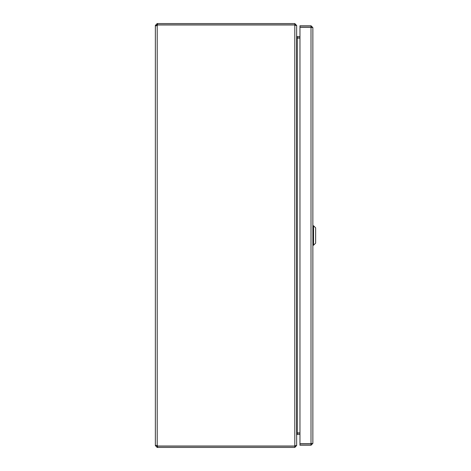 <?xml version="1.0" encoding="UTF-8"?>
<svg xmlns="http://www.w3.org/2000/svg" width="471" height="471" viewBox="0 0 471 471"><rect width="100%" height="100%" fill="white"/><g stroke="black" fill="none" stroke-linecap="round" stroke-linejoin="round"><path stroke-width="0.71" d="M295.229 445.931L296.659 445.395L296.659 25.605L294.799 24.963L157.597 24.963A1.201 1.201 0 0 1 157.214 25.558L155.901 25.84L155.359 25.41L156.666 25.41L155.359 25.558L155.359 445.442L157.214 445.442L157.214 25.558L156.666 25.558M156.666 445.442L157.214 445.442A1.201 1.201 0 0 1 157.597 446.037L294.799 446.037L294.799 25.051L295.229 25.069M157.214 446.143L157.561 446.143L157.561 447.45L157.214 447.45L157.214 446.143L156.666 445.59M156.666 25.41L157.214 24.857L157.214 23.55L157.561 23.55L157.561 24.857L157.214 24.857M157.561 446.143L294.799 446.143L294.799 447.45L296.536 445.59M157.561 23.55L294.799 23.55L294.799 24.857L157.561 24.857M155.359 25.41L157.214 23.55M157.214 447.45L155.359 445.59M157.561 447.45L294.799 447.45M295.352 445.59L294.799 446.143M294.799 24.857L295.352 25.41M294.799 23.55L296.536 25.41M296.954 433.12L299.968 433.096M296.659 445.59L296.659 434.957L297.207 434.403L299.968 434.403L297.754 434.415M299.968 36.597L297.207 36.597L296.659 36.043L296.659 25.41M299.968 37.904L296.954 37.88M296.659 36.238L297.207 38.098L299.968 38.098M299.968 432.902L297.207 432.902L296.659 434.762M311.466 443.682L312.862 443.382L312.862 242.565M312.862 228.435L312.862 27.618L311.001 27.259L311.001 443.741L299.968 443.741L299.968 27.259L311.001 27.259M311.555 443.382L311.001 443.935L311.001 445.242L312.862 443.382L312.862 27.618L311.001 25.758L311.001 27.065L311.555 27.618M311.001 25.758L299.968 25.758L299.968 27.065L311.001 27.065M311.001 443.935L299.968 443.935L299.968 445.242L311.001 445.242M306.168 27.177L307.139 27.13M313.556 245.238L315.641 243.148L315.641 227.852L313.556 225.762L313.556 245.238L312.862 245.238L312.862 225.762L313.556 225.762M297.207 434.403L297.207 433.096M297.207 37.904L297.207 36.597M297.207 38.098L297.207 432.902"/></g></svg>
